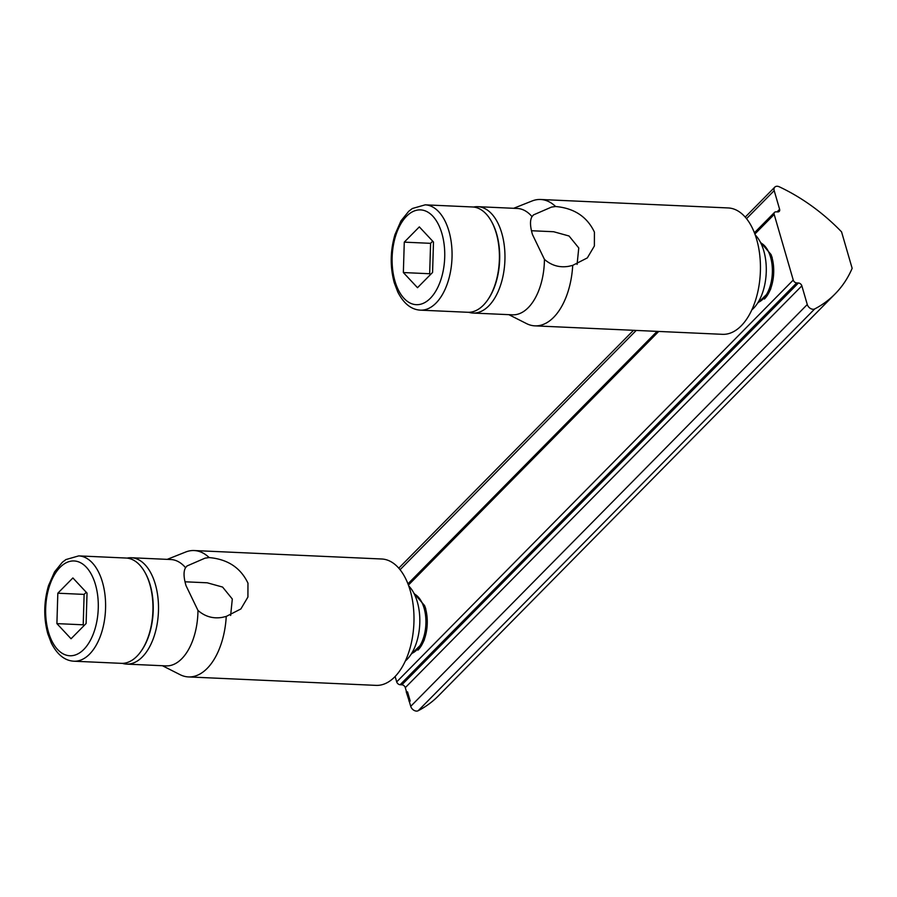 <?xml version="1.0" encoding="UTF-8"?>
<svg xmlns="http://www.w3.org/2000/svg" width="897" height="897" viewBox="0 0 897 897"><rect width="100%" height="100%" fill="white"/><g stroke="black" fill="none" stroke-linecap="round" stroke-linejoin="round"><path stroke-width="1.35" d="M141.322 650.886L141.849 650.123A51.656 28.603 -87.4 0 0 150.147 584.822A51.656 28.603 -87.4 0 0 145.325 573.048L144.865 572.241A52.71 29.186 92.6 0 1 149.799 584.25A52.71 29.186 92.6 0 1 141.322 650.886A52.71 29.186 92.6 0 1 121.33 663.343L73.98 661.212C64.819 660.719 57.273 654.687 51.331 643.093L47.81 633.82C43.516 617.955 43.762 601.887 48.516 585.629L54.538 571.905L62.285 562.329L65.907 559.571L78.723 555.893A52.71 29.186 92.6 0 1 102.437 582.119A52.71 29.186 92.6 0 1 100.643 635.412A52.71 29.186 92.6 0 1 73.98 661.212M78.723 555.893L126.085 558.035A52.71 29.186 92.6 0 1 144.865 572.241M57.823 593.209L72.881 577.948L87.031 593.096L86.112 623.505L71.054 638.765L56.903 623.617L57.823 593.209L84.127 594.397L83.208 624.805L56.903 623.617M86.247 592.255L84.127 594.397M83.208 624.805L84.004 625.646M487.777 299.822L488.304 299.06A51.656 28.603 -87.4 0 0 496.613 233.758A51.656 28.603 -87.4 0 0 491.78 221.985L491.332 221.178A52.71 29.186 92.6 0 1 496.254 233.198A52.71 29.186 92.6 0 1 487.777 299.822A52.71 29.186 92.6 0 1 467.797 312.279L420.435 310.149C411.286 309.656 403.728 303.623 397.786 292.03L394.265 282.757C389.982 266.891 390.217 250.835 394.983 234.566L401.004 220.841L408.74 211.277L412.362 208.508L425.189 204.841A52.71 29.186 92.6 0 1 448.904 231.056A52.71 29.186 92.6 0 1 447.098 284.349A52.71 29.186 92.6 0 1 420.435 310.149M425.189 204.841L472.54 206.972A52.71 29.186 92.6 0 1 491.332 221.178M404.278 242.145L419.336 226.885L433.486 242.033L432.578 272.441L417.509 287.702L403.358 272.553L404.278 242.145L430.582 243.334L429.674 273.742L403.358 272.553M432.702 241.192L430.582 243.334M429.674 273.742L430.459 274.583M777.251 186.262A5.27 3.745 -135.4 0 1 779.258 186.789A158.13 112.203 -135.4 0 1 841.565 231.875L852.15 268.326A158.13 112.203 -135.4 0 1 835.085 293.936A158.13 112.203 -135.4 0 1 814.734 308.916A5.27 3.745 -135.4 0 1 807.278 304.52L801.851 285.84A3.162 2.243 -135.4 0 0 798.431 282.992L796.671 282.914A3.162 2.243 -135.4 0 1 793.251 280.055L774.189 214.45A3.162 2.243 -135.4 0 1 774.571 212.354A3.162 2.243 -135.4 0 1 776.028 211.838L777.777 211.916A3.162 2.243 -135.4 0 0 779.235 211.4A3.162 2.243 -135.4 0 0 779.616 209.304L774.189 190.624A5.27 3.745 -135.4 0 1 774.817 187.114A5.27 3.745 -135.4 0 1 777.251 186.262M835.085 293.936L438.532 695.758A158.13 112.203 -135.4 0 1 418.181 710.738A5.27 3.745 44.6 0 1 410.725 706.331L409.402 701.779L410.187 700.983L407.541 691.879L406.229 691.811L409.402 701.779M406.509 691.834L405.298 687.651A3.162 2.243 44.6 0 0 401.878 684.803L400.118 684.725L796.671 282.914M793.251 280.055L396.698 681.877A3.162 2.243 44.6 0 0 400.118 684.725M396.698 681.877L395.129 676.495M408.875 700.927L410.187 700.983M534.926 325.858L722.5 334.323A63.25 35.028 -87.4 0 0 741.236 325.802A63.25 35.028 -87.4 0 0 756.653 239.409A63.25 35.028 -87.4 0 0 728.196 207.947L540.622 199.493A63.25 35.028 92.6 0 1 555.613 206.512C574.125 208.149 587.064 216.682 594.419 232.099L594.375 245.991L587.333 257.899L572.712 265.377A63.25 35.028 92.6 0 1 534.926 325.858A63.25 35.028 92.6 0 1 526.539 323.604L508.868 314.668M755.196 234.891A42.17 23.344 92.6 0 1 766.273 271.331A42.17 23.344 92.6 0 1 753.48 308.366A42.17 23.344 92.6 0 1 751.821 309.902M577.085 264.402L578.767 247.953L569.046 236.001L553.64 231.729M572.712 265.377L568.72 266.308C559.605 267.855 551.509 265.534 544.434 259.368A53.237 29.478 92.6 0 1 512.49 314.825L473.033 313.053A53.237 29.478 92.6 0 1 468.795 312.302M544.434 259.368L532.47 234.554C530.015 226.134 529.869 220.157 532.011 216.626L533.491 214.899L551.509 207.084L555.613 206.512M473.549 207.05A53.237 29.478 92.6 0 1 477.821 206.68A53.237 29.478 92.6 0 1 501.771 233.164A53.237 29.478 92.6 0 1 499.954 286.984A53.237 29.478 92.6 0 1 473.033 313.053M513.667 208.295L532.067 200.984A63.25 35.028 92.6 0 1 540.622 199.493M477.821 206.68L517.289 208.463A53.237 29.478 92.6 0 1 532.011 216.626M188.471 676.921L376.045 685.375A63.25 35.028 -87.4 0 0 394.77 676.865A63.25 35.028 -87.4 0 0 410.198 590.473A63.25 35.028 -87.4 0 0 381.741 558.999L194.167 550.545A63.25 35.028 92.6 0 1 209.147 557.575C227.659 559.212 240.598 567.734 247.964 583.151L247.92 597.043L240.878 608.951L226.246 616.43A63.25 35.028 92.6 0 1 188.471 676.921A63.25 35.028 92.6 0 1 180.084 674.667L162.413 665.72M408.74 585.954A42.17 23.344 92.6 0 1 419.807 622.395A42.17 23.344 92.6 0 1 407.014 659.43A42.17 23.344 92.6 0 1 405.354 660.966M230.63 615.465L232.312 599.017L222.591 587.064L207.185 582.792M226.246 616.43L222.265 617.371C213.15 618.919 205.054 616.598 197.968 610.431A53.237 29.478 92.6 0 1 166.035 665.888L126.567 664.105A53.237 29.478 92.6 0 1 122.34 663.354M197.968 610.431L186.004 585.606C183.56 577.197 183.414 571.221 185.556 567.689L187.036 565.962L205.054 558.147L209.147 557.575M127.082 558.113A53.237 29.478 92.6 0 1 131.366 557.743A53.237 29.478 92.6 0 1 155.316 584.227A53.237 29.478 92.6 0 1 153.499 638.047A53.237 29.478 92.6 0 1 126.567 664.105M167.212 559.358L185.612 552.047A63.25 35.028 92.6 0 1 194.167 550.545M131.366 557.743L170.822 559.526A53.237 29.478 92.6 0 1 185.556 567.689M95.452 584.564A47.44 26.271 92.6 0 1 83.881 649.361A47.44 26.271 92.6 0 1 48.483 632.15A47.44 26.271 92.6 0 1 60.054 567.353A47.44 26.271 92.6 0 1 95.452 584.564M411.6 653.487A30.666 16.976 -87.4 0 0 424.09 608.166A30.666 16.976 -87.4 0 0 414.279 593.971M417.957 650.112A30.666 16.976 -87.4 0 0 422.857 642.891A30.666 16.976 -87.4 0 0 425.436 608.222A30.666 16.976 -87.4 0 0 424.539 605.531L413.842 593.108M441.907 233.5A47.44 26.271 92.6 0 1 430.336 298.297A47.44 26.271 92.6 0 1 394.949 281.086A47.44 26.271 92.6 0 1 406.509 216.289A47.44 26.271 92.6 0 1 441.907 233.5M758.055 302.424A30.666 16.976 -87.4 0 0 763.067 298.993A30.666 16.976 -87.4 0 0 770.545 257.103A30.666 16.976 -87.4 0 0 760.746 242.908M764.412 299.049A30.666 16.976 -87.4 0 0 769.312 291.828A30.666 16.976 -87.4 0 0 771.891 257.17A30.666 16.976 -87.4 0 0 770.994 254.468L760.297 242.044M400.062 569.718L636.22 330.432M746.528 218.655L774.189 190.624M408.415 585.079L658.734 331.442M754.882 234.016L774.189 214.45M807.278 304.52L410.725 706.331M405.298 687.651L801.851 285.84M814.734 308.916L418.181 710.738M779.616 209.304L777.071 211.883M401.878 684.803L798.431 282.992M424.382 639.718L422.857 642.891L411.084 654.305M207.297 582.803L185.029 581.794M425.772 608.839L424.539 605.531M770.837 288.655L769.312 291.828L757.539 303.242M553.752 231.74L531.484 230.731M772.227 257.775L770.994 254.468M398.773 568.16L633.506 330.309M745.228 217.108L774.817 187.114M407.944 583.835L657.109 331.374M754.411 232.783L774.571 212.354M661.167 470.163A26.349 26.349 0 0 0 662.939 468.369"/></g></svg>
